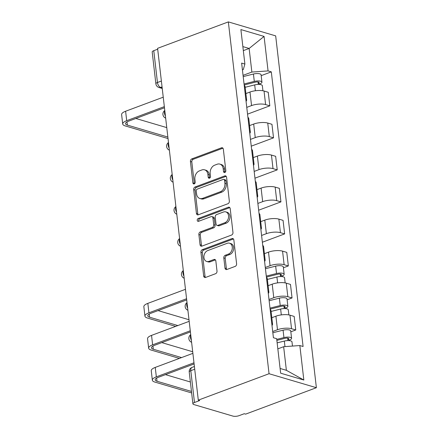 <?xml version="1.0" encoding="UTF-8"?>
<svg xmlns="http://www.w3.org/2000/svg" width="438" height="438" viewBox="0 0 438 438"><rect width="100%" height="100%" fill="white"/><g stroke="black" fill="none" stroke-linecap="round" stroke-linejoin="round"><path stroke-width="0.66" d="M224.825 172.463A1.5 1.128 -73.5 0 0 225.816 170.623L223.342 149.216A2.146 1.615 -73.5 0 0 222.301 147.776A2.146 1.615 -73.5 0 0 221.458 147.82L191.839 158.885A2.146 1.615 -73.5 0 0 190.426 161.512L192.901 182.92A1.5 1.128 -73.5 0 0 193.629 183.927A1.5 1.128 -73.5 0 0 194.215 183.9A1.5 1.128 -73.5 0 0 195.206 182.06L194.883 179.29A6.86 5.163 -73.5 0 1 199.405 170.875L201.874 169.949A6.86 5.163 -73.5 0 1 204.562 169.818A6.86 5.163 -73.5 0 1 207.886 174.434L208.209 177.204A1.5 1.128 -73.5 0 0 208.931 178.211A1.5 1.128 -73.5 0 0 209.523 178.184A1.5 1.128 -73.5 0 0 210.508 176.339L210.191 173.568A6.86 5.163 -73.5 0 1 214.713 165.159L217.177 164.234A6.86 5.163 -73.5 0 1 219.871 164.102A6.86 5.163 -73.5 0 1 223.194 168.712L223.511 171.482A1.5 1.128 -73.5 0 0 224.24 172.495A1.5 1.128 -73.5 0 0 224.825 172.463M224.99 268.089A2.146 1.615 -73.5 0 0 226.03 269.534A2.146 1.615 -73.5 0 0 226.868 269.49L235.179 266.386A2.146 1.615 -73.5 0 0 236.591 263.758L233.843 239.986A2.146 1.615 -73.5 0 0 232.802 238.54A2.146 1.615 -73.5 0 0 231.965 238.584L202.34 249.649A2.146 1.615 -73.5 0 0 200.927 252.277L203.675 276.049A2.146 1.615 -73.5 0 0 204.716 277.495A2.146 1.615 -73.5 0 0 205.553 277.451L215.595 273.701A2.146 1.615 -73.5 0 0 217.007 271.073L215.83 260.9A2.146 1.615 -73.5 0 0 214.79 259.455A2.146 1.615 -73.5 0 0 213.952 259.499L208.975 261.36A5.738 4.314 -73.5 0 1 206.725 261.47A5.738 4.314 -73.5 0 1 203.933 256.186A5.738 4.314 -73.5 0 1 207.727 250.58L227.229 243.293A5.738 4.314 -73.5 0 1 229.479 243.183A5.738 4.314 -73.5 0 1 232.266 248.466A5.738 4.314 -73.5 0 1 228.477 254.073L225.225 255.288A2.146 1.615 -73.5 0 0 223.813 257.916L224.99 268.089L226.369 268.499A2.146 1.615 -73.5 0 0 226.78 269.523M269.052 373.718L198.299 400.146L157.592 48.328L228.346 21.9L269.052 373.718L316.384 387.701L275.677 35.883L228.346 21.9M227.93 203.73A2.146 1.615 -73.5 0 0 229.342 201.097L226.594 177.324A2.146 1.615 -73.5 0 0 225.554 175.884A2.146 1.615 -73.5 0 0 224.71 175.923L195.091 186.988A2.146 1.615 -73.5 0 0 193.678 189.616L196.427 213.394A2.146 1.615 -73.5 0 0 197.467 214.834A2.146 1.615 -73.5 0 0 198.304 214.795L227.93 203.73M230.218 208.652L232.967 232.43A2.146 1.615 -73.5 0 1 231.554 235.058L201.929 246.123A2.146 1.615 -73.5 0 1 201.091 246.161A2.146 1.615 -73.5 0 1 200.051 244.722L198.874 234.549A2.146 1.615 -73.5 0 1 200.286 231.916L212.304 227.431A2.146 1.615 -73.5 0 0 213.717 224.804L212.934 218.053A2.146 1.615 -73.5 0 0 211.893 216.607A2.146 1.615 -73.5 0 0 211.056 216.651L198.545 221.321A1.5 1.128 -73.5 0 1 197.96 221.354A1.5 1.128 -73.5 0 1 197.226 219.969A1.5 1.128 -73.5 0 1 198.222 218.502L228.335 207.251A2.146 1.615 -73.5 0 1 229.178 207.212A2.146 1.615 -73.5 0 1 230.218 208.652M198.299 400.146L199.679 400.551L194.477 402.495A4.369 1.418 173.4 0 0 192.901 403.814A4.369 1.418 173.4 0 0 193.886 404.564L232.939 416.1A4.369 1.418 173.4 0 0 239.049 415.662L244.245 413.724L245.63 414.129L316.384 387.701M161.376 81.03L157.456 82.492A4.369 1.418 -6.6 0 0 155.873 83.811L152.194 51.996A4.369 1.418 -6.6 0 1 153.771 50.677L157.456 82.492A4.369 2.502 69.5 0 0 160.691 87.414L162.164 87.852M157.691 49.215L153.771 50.677M245.784 98.917A10.047 3.258 -6.6 0 1 246.627 100.028L245.061 86.483A10.047 3.258 173.4 0 0 244.218 85.372M246.764 107.376L251.549 105.585A10.047 3.258 -6.6 0 1 265.609 104.583L264.043 91.033A10.047 3.258 173.4 0 0 249.983 92.04L245.882 93.573M264.043 91.033L268.248 92.276L269.819 105.826L247.547 114.143M246.627 100.028A10.047 3.258 -6.6 0 1 246.063 101.304M265.609 104.583L269.819 105.826M249.49 130.94A10.047 3.258 -6.6 0 1 250.333 132.052L248.762 118.501A10.047 3.258 173.4 0 0 247.924 117.389M251.253 146.166L273.52 137.844L271.954 124.299L267.744 123.056A10.047 3.258 173.4 0 0 253.684 124.063L249.583 125.591M250.333 132.052A10.047 3.258 -6.6 0 1 249.769 133.327M250.47 139.393L255.25 137.609A10.047 3.258 -6.6 0 1 269.315 136.601L273.52 137.844M253.197 162.958A10.047 3.258 -6.6 0 1 254.035 164.069L252.469 150.524A10.047 3.258 173.4 0 0 251.631 149.413M254.96 178.184L277.227 169.867L275.661 156.322L271.45 155.074A10.047 3.258 173.4 0 0 257.391 156.081L253.29 157.614M254.035 164.069A10.047 3.258 -6.6 0 1 253.471 165.345M254.177 171.417L258.957 169.626A10.047 3.258 -6.6 0 1 273.016 168.625L277.227 169.867M256.903 194.981A10.047 3.258 -6.6 0 1 257.741 196.093L256.175 182.542A10.047 3.258 173.4 0 0 255.332 181.431M258.661 210.207L280.933 201.885L279.362 188.34L275.157 187.097A10.047 3.258 173.4 0 0 261.097 188.105L256.996 189.632M257.741 196.093A10.047 3.258 -6.6 0 1 257.177 197.368M257.878 203.435L262.663 201.65A10.047 3.258 -6.6 0 1 276.723 200.642L280.933 201.885M260.605 226.999A10.047 3.258 -6.6 0 1 261.448 228.11L259.876 214.565A10.047 3.258 173.4 0 0 259.039 213.454M262.367 242.225L284.634 233.908L283.068 220.363L278.858 219.115A10.047 3.258 173.4 0 0 264.798 220.122L260.698 221.655M261.448 228.11A10.047 3.258 -6.6 0 1 260.884 229.386M261.585 235.458L266.37 233.673A10.047 3.258 -6.6 0 1 280.43 232.666L284.634 233.908M264.311 259.022A10.047 3.258 -6.6 0 1 265.149 260.134L263.583 246.589A10.047 3.258 173.4 0 0 262.745 245.472M283.413 267.771L288.341 265.926L286.775 252.381L282.565 251.138A10.047 3.258 173.4 0 0 268.505 252.146L264.404 253.673M265.149 260.134A10.047 3.258 -6.6 0 1 264.585 261.409M265.291 267.476L270.071 265.691A10.047 3.258 -6.6 0 1 284.131 264.683L288.341 265.926M268.018 291.04A10.047 3.258 -6.6 0 1 268.855 292.151L267.289 278.606A10.047 3.258 173.4 0 0 266.446 277.495M287.12 299.789L292.047 297.95L290.476 284.404L286.271 283.162A10.047 3.258 173.4 0 0 272.212 284.163L268.111 285.696M268.855 292.151A10.047 3.258 -6.6 0 1 268.291 293.427M268.992 299.499L273.777 297.714A10.047 3.258 -6.6 0 1 287.837 296.707L292.047 297.95M271.719 323.063A10.047 3.258 -6.6 0 1 272.562 324.175L270.996 310.63A10.047 3.258 173.4 0 0 270.153 309.518M290.827 331.812L295.749 329.973L294.183 316.422L289.972 315.179A10.047 3.258 173.4 0 0 275.913 316.187L271.812 317.72M272.562 324.175A10.047 3.258 -6.6 0 1 271.998 325.45M272.699 331.517L277.484 329.732A10.047 3.258 -6.6 0 1 291.544 328.724L295.749 329.973M280.106 368.457L286.375 370.307L283.643 346.704L299.844 345.544L303.835 380.031L280.649 373.181L276.663 338.694L273.416 337.736L241.639 63.099L244.886 64.058L243.309 69.538L242.428 69.866M243.057 75.352L251.866 72.062L249.134 48.459L242.866 46.609M243.331 50.627L249.134 48.459L264.076 36.42L268.067 70.907L251.866 72.062M244.886 64.058L240.895 29.57L264.076 36.42M299.844 345.544L303.085 346.502L271.308 71.865L268.067 70.907M283.643 346.704L277.84 348.872M261.185 75.643L271.308 71.865M286.375 370.307L303.835 380.031M225.028 172.369A1.5 1.128 -73.5 0 1 224.891 171.893L224.574 169.123A6.86 5.163 -73.5 0 0 221.25 164.507L219.871 164.102M204.562 169.818L205.942 170.229A6.86 5.163 -73.5 0 1 209.265 174.839L209.588 177.609A1.5 1.128 -73.5 0 0 209.72 178.085M222.926 148.197A2.146 1.615 -73.5 0 0 222.838 148.225L193.218 159.29A2.146 1.615 -73.5 0 0 191.806 161.918L194.28 183.325A1.5 1.128 -73.5 0 0 194.417 183.801M226.178 176.3A2.146 1.615 -73.5 0 0 226.09 176.333L196.47 187.398A2.146 1.615 -73.5 0 0 195.058 190.026L197.806 213.799A2.146 1.615 -73.5 0 0 198.217 214.823M224.546 180.401A1.5 1.128 -73.5 0 0 223.818 179.394A1.5 1.128 -73.5 0 0 223.227 179.421L197.226 189.134A1.5 1.128 -73.5 0 0 196.235 190.973L196.574 193.897A6.86 5.163 -73.5 0 0 199.898 198.507A6.86 5.163 -73.5 0 0 202.586 198.376L220.363 191.734A6.86 5.163 -73.5 0 0 224.88 183.319L224.546 180.401L225.926 180.806A1.5 1.128 -73.5 0 0 225.198 179.799L223.818 179.394M199.898 198.507L201.277 198.918A6.86 5.163 -73.5 0 0 203.966 198.781L202.586 198.376M225.926 180.806L226.26 183.73A6.86 5.163 -73.5 0 1 221.743 192.145L203.966 198.781M211.893 216.607L213.273 217.018A2.146 1.615 -73.5 0 1 214.313 218.458L215.096 225.209A2.146 1.615 -73.5 0 1 213.684 227.837L201.666 232.326A2.146 1.615 -73.5 0 0 200.254 234.954L201.431 245.132A2.146 1.615 -73.5 0 0 201.841 246.151M229.802 207.634A2.146 1.615 -73.5 0 0 229.715 207.661L199.602 218.912A1.5 1.128 -73.5 0 0 198.753 221.245M224.765 222.772A5.738 4.314 -73.5 0 0 228.559 217.166A5.738 4.314 -73.5 0 0 225.767 211.882A5.738 4.314 -73.5 0 0 223.522 211.997L216.651 214.56A2.146 1.615 -73.5 0 0 215.239 217.193L216.016 223.938A2.146 1.615 -73.5 0 0 217.056 225.384A2.146 1.615 -73.5 0 0 217.9 225.34L224.765 222.772L226.15 223.183A5.738 4.314 -73.5 0 0 229.939 217.576A5.738 4.314 -73.5 0 0 227.147 212.293L225.767 211.882M217.056 225.384L218.436 225.789A2.146 1.615 -73.5 0 0 219.279 225.751L217.9 225.34M226.15 223.183L219.279 225.751M229.479 243.183L230.859 243.588A5.738 4.314 -73.5 0 1 233.646 248.872A5.738 4.314 -73.5 0 1 229.857 254.483L226.605 255.693A2.146 1.615 -73.5 0 0 225.192 258.327L226.369 268.499M206.725 261.47L208.105 261.875A5.738 4.314 -73.5 0 0 210.355 261.765L208.975 261.36M215.419 259.876A2.146 1.615 -73.5 0 0 215.332 259.904L210.355 261.765M233.427 238.962A2.146 1.615 -73.5 0 0 233.344 238.989L203.719 250.054A2.146 1.615 -73.5 0 0 202.307 252.688L205.055 276.46A2.146 1.615 -73.5 0 0 205.471 277.484M245.154 87.293L254.697 84.901A5.459 1.774 -6.6 0 1 262.346 85.667L262.937 90.776M244.174 84.961L255.447 82.136A2.623 0.849 -6.6 0 1 259.121 82.503A2.623 0.849 -6.6 0 1 258.174 83.291L258.305 84.43M244.059 83.976L254.292 81.408A5.459 1.774 -6.6 0 1 261.94 82.174A5.459 1.774 -6.6 0 1 259.964 83.822L260.046 84.512M243.205 76.59L253.438 74.022A5.459 1.774 -6.6 0 1 261.086 74.788L261.94 82.174M258.015 81.95L258.174 83.291L259.964 83.822M167.858 137.05L127.381 125.093A8.191 2.655 -6.6 0 1 125.531 123.686A8.191 2.655 -6.6 0 1 128.493 121.216L164.469 107.775M163.243 97.187L125.607 111.241A11.032 3.581 173.4 0 0 121.616 114.57L122.711 124.009A11.032 3.581 173.4 0 0 125.202 125.909L168.033 138.561M164.338 106.626L126.702 120.685A11.032 3.581 173.4 0 0 122.711 124.009M166.763 127.606L135.84 118.474M267.383 279.417L276.925 277.024A5.459 1.774 -6.6 0 1 284.574 277.791L285.165 282.899M266.403 277.09L277.676 274.259A2.623 0.849 -6.6 0 1 281.349 274.626A2.623 0.849 -6.6 0 1 280.402 275.42L280.534 276.553M266.288 276.099L276.52 273.531A5.459 1.774 -6.6 0 1 284.169 274.303A5.459 1.774 -6.6 0 1 282.198 275.945L282.275 276.641M265.433 268.713L275.666 266.145A5.459 1.774 -6.6 0 1 283.315 266.912L284.169 274.303M280.249 274.073L280.402 275.42L282.198 275.945M177.855 325.56L149.61 317.216A8.191 2.655 -6.6 0 1 147.759 315.809A8.191 2.655 -6.6 0 1 150.721 313.34L186.697 299.904M185.471 289.31L147.836 303.37A11.032 3.581 173.4 0 0 143.85 306.693L144.94 316.137A11.032 3.581 173.4 0 0 147.431 318.032L175.671 326.376M186.566 298.749L148.931 312.809A11.032 3.581 173.4 0 0 144.94 316.137M188.992 319.735L158.069 310.597M271.089 311.44L280.632 309.042A5.459 1.774 -6.6 0 1 288.281 309.814L288.872 314.917M270.104 309.108L281.382 306.282A2.623 0.849 -6.6 0 1 285.056 306.649A2.623 0.849 -6.6 0 1 284.109 307.438L284.24 308.571M269.994 308.122L280.227 305.554A5.459 1.774 -6.6 0 1 287.875 306.321A5.459 1.774 -6.6 0 1 285.899 307.969L285.981 308.659M269.135 300.731L279.373 298.163A5.459 1.774 -6.6 0 1 287.021 298.935L287.875 306.321M283.95 306.096L284.109 307.438L285.899 307.969M181.556 357.583L153.316 349.239A8.191 2.655 -6.6 0 1 151.466 347.832A8.191 2.655 -6.6 0 1 154.428 345.358L190.404 331.922M189.178 321.328L151.543 335.388A11.032 3.581 173.4 0 0 147.551 338.716L148.646 348.155A11.032 3.581 173.4 0 0 151.137 350.05L179.377 358.394M190.273 330.772L152.632 344.832A11.032 3.581 173.4 0 0 148.646 348.155M192.698 351.752L161.775 342.615M277.144 342.866L284.333 341.065A5.459 1.774 -6.6 0 1 291.982 341.832L292.475 346.069M276.854 340.364L285.089 338.3A2.623 0.849 -6.6 0 1 288.762 338.667A2.623 0.849 -6.6 0 1 287.81 339.461L287.941 340.594M276.739 339.379L283.933 337.578A5.459 1.774 -6.6 0 1 291.582 338.344A5.459 1.774 -6.6 0 1 289.606 339.992L289.688 340.682M272.841 332.754L283.074 330.186A5.459 1.774 -6.6 0 1 290.728 330.953L291.582 338.344M287.656 338.114L287.81 339.461L289.606 339.992M191.466 391.435L157.023 381.257A8.191 2.655 -6.6 0 1 155.172 379.85A8.191 2.655 -6.6 0 1 158.134 377.381L194.111 363.945M192.884 353.351L155.249 367.411A11.032 3.581 173.4 0 0 151.258 370.734L152.347 380.179A11.032 3.581 173.4 0 0 154.838 382.073L191.641 392.946M193.974 362.79L156.339 376.85A11.032 3.581 173.4 0 0 152.347 380.179M190.377 381.991L165.476 374.638M162.055 86.905L160.691 87.414A4.369 3.285 -73.5 0 1 158.978 87.496L162.235 88.46M287.837 296.707L286.271 283.162M284.131 264.683L282.565 251.138M280.43 232.666L278.858 219.115M276.723 200.642L275.157 187.097M273.016 168.625L271.45 155.074M269.315 136.601L267.744 123.056M291.544 328.724L289.972 315.179M277.484 329.732L275.913 316.187M273.777 297.714L272.212 284.163M270.071 265.691L268.505 252.146M266.37 233.673L264.798 220.122M262.663 201.65L261.097 188.105M258.957 169.626L257.391 156.081M255.25 137.609L253.684 124.063M251.549 105.585L249.983 92.04M164.825 110.863A4.369 2.502 69.5 0 0 165.422 116.021M168.531 142.887A4.369 2.502 69.5 0 0 169.128 148.039M172.238 174.904A4.369 2.502 69.5 0 0 172.835 180.062M175.939 206.928A4.369 2.502 69.5 0 0 176.536 212.085M179.646 238.945A4.369 2.502 69.5 0 0 180.242 244.103M183.352 270.969A4.369 2.502 69.5 0 0 183.949 276.126M187.059 302.986A4.369 2.502 69.5 0 0 187.65 308.144M190.76 335.01A4.369 2.502 69.5 0 0 191.357 340.167M194.718 369.218L190.798 370.679L194.477 402.495M194.406 366.513L192.03 367.4A4.369 2.502 69.5 0 0 190.798 370.679A4.369 1.418 -6.6 0 0 189.221 371.999L192.901 403.814M224.574 169.123L223.194 168.712M209.588 177.609L208.209 177.204M209.265 174.839L207.886 174.434M194.28 183.325L192.901 182.92M191.806 161.918L190.426 161.512M193.218 159.29L191.839 158.885M222.838 148.225L221.458 147.82M224.891 171.893L223.511 171.482M197.806 213.799L196.427 213.394M195.058 190.026L193.678 189.616M196.47 187.398L195.091 186.988M226.09 176.333L224.71 175.923M221.743 192.145L220.363 191.734M226.26 183.73L224.88 183.319M201.431 245.132L200.051 244.722M200.254 234.954L198.874 234.549M201.666 232.326L200.286 231.916M213.684 227.837L212.304 227.431M215.096 225.209L213.717 224.804M214.313 218.458L212.934 218.053M199.602 218.912L198.222 218.502M229.715 207.661L228.335 207.251M225.192 258.327L223.813 257.916M226.605 255.693L225.225 255.288M229.857 254.483L228.477 254.073M215.332 259.904L213.952 259.499M205.055 276.46L203.675 276.049M202.307 252.688L200.927 252.277M203.719 250.054L202.34 249.649M233.344 238.989L231.965 238.584M254.697 84.901L255.37 90.748M253.438 74.022L254.292 81.408M126.702 120.685L125.607 111.241M127.381 125.093L127.009 121.895M276.925 277.024L277.604 282.877M275.666 266.145L276.52 273.531M148.931 312.809L147.836 303.37M149.61 317.216L149.243 314.019M280.632 309.042L281.305 314.895M279.373 298.163L280.227 305.554M152.632 344.832L151.543 335.388M153.316 349.239L152.944 346.036M284.333 341.065L284.974 346.606M283.074 330.186L283.933 337.578M156.339 376.85L155.249 367.411M157.023 381.257L156.651 378.06M164.781 110.486A4.369 4.369 0 0 0 165.668 118.14M168.488 142.509A4.369 4.369 0 0 0 169.375 150.163M172.194 174.527A4.369 4.369 0 0 0 173.076 182.181M175.895 206.55A4.369 4.369 0 0 0 176.782 214.204M179.602 238.568A4.369 4.369 0 0 0 180.489 246.222M183.308 270.591A4.369 4.369 0 0 0 184.195 278.245M187.015 302.609A4.369 4.369 0 0 0 187.897 310.263M190.716 334.632A4.369 4.369 0 0 0 191.603 342.286M192.03 367.4A4.369 4.369 0 0 0 189.221 371.999M155.873 83.811A4.369 4.369 0 0 0 158.978 87.496"/></g></svg>
